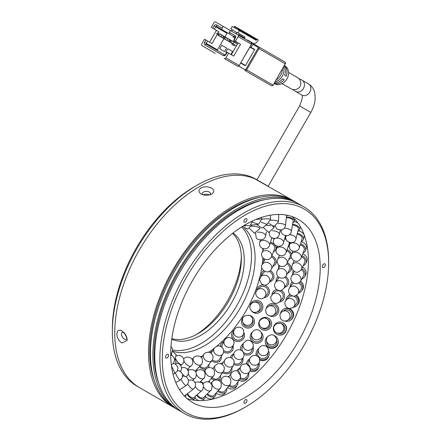 <?xml version="1.0" encoding="UTF-8"?>
<svg xmlns="http://www.w3.org/2000/svg" width="441" height="441" viewBox="0 0 441 441"><rect width="100%" height="100%" fill="white"/><g stroke="black" fill="none" stroke-linecap="round" stroke-linejoin="round"><path stroke-width="0.66" d="M196.747 185.38L194.332 186.769A115.95 66.944 120 0 0 112.345 328.782L112.345 331.566A119.362 68.912 -60 0 1 196.747 185.38L196.747 185.38A119.362 68.912 -60 0 1 256.425 179.465L258.839 180.86A119.362 68.912 -60 0 1 261.948 182.85M241.321 256.447A66.503 38.395 -60 0 1 196.179 334.636M232.605 233.344A61.387 35.44 -60 0 1 241.359 258.47A61.387 35.44 -60 0 1 197.954 333.655L197.954 333.655A61.387 35.44 -60 0 1 172.018 338.694M174.212 407.633A119.362 68.912 -60 0 1 173.241 407.087A119.362 68.912 -60 0 1 154.945 311.445A119.362 68.912 -60 0 1 232.92 206.261A119.362 68.912 -60 0 1 292.598 200.352L255.003 178.914A119.362 68.912 120 0 0 199.161 186.769A119.362 68.912 120 0 0 121.181 291.953A119.362 68.912 120 0 0 139.477 387.6A119.362 68.912 -60 0 1 121.181 291.953A119.362 68.912 -60 0 1 199.161 186.769A119.362 68.912 -60 0 1 258.839 180.86M173.241 407.087L137.068 386.206A119.362 68.912 -60 0 1 112.345 331.566M233.046 233.002A61.387 35.44 -60 0 1 240.516 282.642A61.387 35.44 -60 0 1 200.848 335.325A61.387 35.44 -60 0 1 172.051 339.333M126.71 337.023L124.406 333.016M242.285 227.666A71.618 41.349 -60 0 1 245.78 286.226A71.618 41.349 -60 0 1 200.848 343.677A71.618 41.349 -60 0 1 172.602 350.044M242.699 226.872A71.618 41.349 -60 0 1 243.151 227.225M244.386 228.267A71.618 41.349 -60 0 1 249.975 286.661A71.618 41.349 -60 0 1 204.464 345.766A71.618 41.349 -60 0 1 172.519 351.108M202.612 355.881A84.407 48.731 -60 0 1 200.622 356.967M202.651 355.832A82.699 47.749 -60 0 1 200.556 356.923M262.775 248.526A82.699 47.749 -60 0 1 262.886 250.593M262.83 257.776A82.699 47.749 -60 0 1 262.202 264.677M261.8 267.478A82.699 47.749 -60 0 1 216.426 346.483M214.508 348.01A82.699 47.749 -60 0 1 208.599 352.26M262.858 248.559A84.407 48.731 -60 0 1 262.924 250.499M237.44 44.067L228.146 38.698L227.121 40.473L222.771 37.369L224.712 39.078L234.794 44.899L234.281 45.787L231.872 44.398L232.385 43.51M224.458 38.345L224.971 37.457L228.146 38.698L219.706 33.825L217.253 33.003L222.115 35.219L221.095 36.989L226.354 40.032M222.771 37.369L223.284 36.482L225.731 37.309M224.971 37.457L223.284 36.482M258.812 180.843L268.189 186.256L258.861 180.876M294.516 90.802L301.964 95.102A6.477 5.292 120 0 0 309.786 92.136A6.477 5.292 120 0 0 308.446 83.878L300.999 79.578C308.959 83.178 301.661 95.901 294.516 90.802L292.477 89.264M298.64 78.581L300.999 79.578M284.456 65.566A10.523 8.594 120 0 1 286.242 76.183L284.671 75.273A10.7 8.737 -60 0 0 284.175 66.051M274.082 83.542L275.013 83.972A10.341 8.445 -60 0 0 286.942 78.95A10.341 8.445 -60 0 0 285.327 66.106L284.489 65.511M276.187 79.893A11.058 9.029 -60 0 0 280.625 75.301A11.058 9.029 -60 0 0 282.383 69.16M283.552 67.137A10.882 8.886 120 0 1 282.207 76.216A10.882 8.886 120 0 1 275.019 81.916M282.091 83.63L289.709 88.029C293.689 90.587 297.162 90.096 300.123 86.557C301.71 82.235 300.398 78.983 296.192 76.806L288.568 72.407M245.025 69.711L245.846 69.397L246.668 69.871L258.944 48.609L285.206 63.769L273.144 85.157C272.72 85.758 272.103 85.923 271.281 85.659A1.362 1.114 -60 0 0 272.929 85.036L246.668 69.871A1.362 1.114 120 0 1 245.025 70.494L271.281 85.659L245.025 70.494A0.684 0.391 -60 0 1 245.025 69.711L238.79 66.111M262.737 49.221L253.603 43.946A0.684 0.391 120 0 0 252.919 44.337L251.127 47.441L254.501 49.392L250.102 46.851L254.501 49.392A0.342 0.281 -60 0 1 254.573 49.822L245.538 65.477L240.896 62.798M240.725 63.091L245.124 65.632A0.342 0.281 -60 0 0 245.538 65.477M274.39 83.002A10.7 8.737 -60 0 0 282.62 78.818L284.197 79.727A10.523 8.594 120 0 1 274.109 83.487M253.597 43.94L251.177 42.545M235.064 37.237L234.662 37.932M282.62 78.818L284.197 79.727M234.965 38.108L232.958 36.95L233.383 36.212L227.837 33.009A0.684 0.557 -60 0 0 227.01 33.323L224.965 36.868M225.869 57.859L228.592 53.135L233.708 56.09L240.532 44.276L235.417 41.322L238.146 36.597L251.442 44.276L239.165 65.538L225.869 57.859A1.362 1.114 120 0 1 224.221 58.488L237.523 66.167A1.362 1.114 -60 0 0 239.165 65.538L251.552 44.337L251.161 42.54L215.677 22.05A1.362 1.114 120 0 0 214.028 22.673L211.3 27.403L212.749 28.235L214.111 25.87A2.045 1.67 120 0 1 216.581 24.939L222.126 28.136L223.152 26.366M236.685 34.178L236.685 32.601L230.825 28.825L232.186 26.466L233.636 27.298A0.342 0.281 -60 0 0 234.05 27.144L234.386 26.554A0.342 0.281 120 0 1 234.799 26.399L235.042 26.537A0.342 0.281 120 0 1 235.114 26.973L237.523 28.362A0.342 0.281 120 0 1 237.936 28.207L238.179 28.345A0.342 0.281 120 0 1 238.245 28.781L237.903 29.371A0.342 0.281 -60 0 0 237.975 29.806L255.962 40.192A0.684 0.391 120 0 0 256.645 39.795L257.158 39.304L255.708 38.472L255.367 38.665L256.816 39.503M246.96 40.114A2.304 1.329 -60 0 1 247.737 40.164L253.233 43.339A4.774 2.756 -60 0 0 258.007 40.583L258.349 39.993L238.179 28.345L254.887 37.992A0.342 0.281 -60 0 1 254.959 38.428L255.367 38.665L255.196 38.962L254.446 38.918A0.342 0.281 120 0 0 254.512 39.354A0.684 0.391 120 0 0 255.196 38.962L256.645 39.795M239.424 30.638L238.057 33.003L236.856 32.309L236.685 32.601M238.559 35.263L239.413 33.786L244.711 36.846L238.057 33.003M236.856 32.309L244.711 36.846A1.025 0.59 -60 0 1 244.711 38.025L244.369 38.615M223.945 38.637L217.463 49.861A0.684 0.557 -60 0 0 217.595 50.721M233.405 41.735L233.917 40.853L236.332 42.242L235.819 43.13M224.513 51.569L219.695 48.786L221.74 45.241L226.564 48.025L224.513 51.569M226.525 52.727L225.72 52.264L227.765 48.719L232.589 51.503L230.886 54.458M228.592 53.135L227.148 52.303L225.786 54.662A2.045 1.67 120 0 1 223.311 55.599L204.988 45.021A2.045 1.67 120 0 1 204.563 42.413L205.925 40.048L204.481 39.216L201.752 43.94A1.362 1.114 120 0 0 202.033 45.677L215.335 53.355A0.684 0.391 120 0 0 215.34 53.361L215.335 53.355A1.362 1.114 -60 0 1 215.318 53.344M217.964 33.24L218.83 31.746L216.415 30.352L209.596 42.165M233.383 36.212L222.126 29.712L222.126 28.136M218.83 31.746L214.392 29.189L215.759 26.824L227.01 33.323M227.148 52.303L226.867 52.137L225.5 54.502A0.684 0.557 120 0 1 224.678 54.811L206.349 44.232A0.684 0.557 120 0 1 206.212 43.361L207.573 41.002L212.005 43.56L217.303 34.387M216.581 24.939L216.581 26.51L227.837 33.009L222.126 29.712M230.384 30.545L229.364 32.314L229.364 33.891L234.91 37.094A0.684 0.557 120 0 1 235.047 37.959L233.686 40.324L235.417 41.322M240.532 44.276L238.118 42.882L231.299 54.695M233.917 40.853L236.332 42.242M226.564 48.025L221.74 45.241M232.589 51.503L227.765 48.719M251.442 44.276A1.362 1.114 -60 0 0 251.161 42.54L237.859 34.861A1.362 1.114 120 0 1 238.146 36.597M229.364 32.314L234.91 35.517A2.045 1.67 120 0 1 235.334 38.124L233.967 40.489M207.573 41.002L205.925 40.048M212.749 28.235L214.392 29.189M216.581 26.51A0.684 0.557 -60 0 0 215.759 26.824L214.111 25.87M206.349 44.232L204.988 45.021M231.762 40.787L229.309 39.966L234.171 42.182L233.151 43.951L236.415 45.836M217.253 33.003L216.74 33.891L218.681 35.6L221.095 36.989L218.427 34.861L218.94 33.979M216.74 33.891L218.427 34.861M229.309 39.966L228.796 40.848L233.151 43.951L230.489 41.823L230.996 40.936M228.796 40.848L230.489 41.823M237.931 28.202L235.042 26.537M231.861 29.817L231.861 31.394M237.523 28.362L237.181 28.952A0.342 0.281 -60 0 1 236.773 29.112L234.601 27.855L235.114 26.973M272.532 238.157A6.477 4.008 17.1 0 1 271.59 238.664M263.619 248.785L262.059 252.627A5.116 3.754 22.1 0 1 264.672 250.681A5.116 3.754 22.1 0 1 271.265 253.652A5.116 3.754 22.1 0 1 271.54 256.475L274.589 248.961A5.116 3.754 -157.9 0 0 270.184 243.223M270.482 242.258A6.477 4.757 22.1 0 1 275.851 249.474A6.477 4.757 22.1 0 1 273.492 251.668M264.98 259.33L262.329 264.413A5.116 4.261 27.5 0 1 265.399 262.373A5.116 4.261 27.5 0 1 271.584 266.105A5.116 4.261 27.5 0 1 271.402 269.142L274.456 263.277A5.116 4.261 -152.5 0 0 271.353 256.888M271.799 255.841A6.477 5.397 27.5 0 1 275.669 263.911A6.477 5.397 27.5 0 1 272.929 266.215M263.856 261.48A6.477 5.397 27.5 0 1 263.85 258.729M265.085 271.573A5.116 4.658 -145.7 0 0 263.42 273.007L260.631 277.091A5.116 4.658 34.3 0 1 264.065 275.184A5.116 4.658 34.3 0 1 269.771 279.627A5.116 4.658 34.3 0 1 269.082 282.863L271.871 278.778A5.116 4.658 -145.7 0 0 269.032 271.413M270.267 270.598A6.477 5.898 34.3 0 1 272.996 279.55A6.477 5.898 34.3 0 1 269.831 281.766M261.381 276A6.477 5.898 34.3 0 1 262.296 272.24A6.477 5.898 34.3 0 1 263.724 270.813M266.711 295.035A5.116 4.934 -134.9 0 0 262.968 286.38A5.116 4.934 -134.9 0 0 259.495 287.78L257.246 290.018A5.116 4.934 45.1 0 1 265.879 293.695A5.116 4.934 45.1 0 1 264.462 297.273L266.711 295.035M256.767 290.569A6.477 6.246 45.1 0 1 268.927 289.059A6.477 6.246 45.1 0 1 263.916 297.747M253.652 302.328C252.269 302.603 251.122 303.656 250.212 305.486L249.904 307.002C248.834 307.041 252.252 314.207 256.37 312.189L257.825 311.787A5.116 5.071 -105.4 0 0 256.96 301.771A5.116 5.071 -105.4 0 0 255.113 301.925L253.652 302.328A5.116 5.071 74.6 0 1 260.063 307.774A5.116 5.071 74.6 0 1 254.523 312.344M250.135 305.707A6.477 6.428 74.6 0 1 262.875 306.319A6.477 6.428 74.6 0 1 251.613 311.081M252.401 318.672C250.951 312.79 242.175 315.91 242.66 318.782C242.633 319.973 242.131 318.275 242.693 321.908L243.145 323.264A5.116 5.077 -18.4 0 0 251.811 325.017A5.116 5.077 -18.4 0 0 252.853 320.034L252.401 318.672A5.116 5.077 161.6 0 1 246.497 325.271A5.116 5.077 161.6 0 1 242.544 319.267M248.156 315.21A6.477 6.433 161.6 0 1 252.831 325.916A6.477 6.433 161.6 0 1 241.85 323.694A6.477 6.433 161.6 0 1 244.016 316.588M243.719 333.473C244.612 327.062 238.14 325.75 235.191 328.573C232.716 332.227 234.392 330.011 233.791 331.015L233.057 333.986A5.116 4.945 13.9 0 0 236.492 339.917A5.116 4.945 13.9 0 0 242.985 336.439L243.719 333.473A5.116 4.945 -166.1 0 1 237.23 336.946A5.116 4.945 -166.1 0 1 233.884 330.684M243.856 332.602A6.477 6.262 -166.1 0 1 236.089 341.169A6.477 6.262 -166.1 0 1 234.072 330.182M223.631 350.419A5.116 4.675 25.2 0 0 225.015 351.306A5.116 4.675 25.2 0 0 231.547 349.206L233.598 344.829A5.116 4.675 -154.8 0 1 227.071 346.929A5.116 4.675 -154.8 0 1 224.304 340.562A5.116 4.675 -154.8 0 1 224.337 340.48C223.868 340.684 226.735 336.759 229.579 337.574C233.267 338.688 234.651 340.998 233.741 344.504L233.598 344.829A5.116 4.675 -154.8 0 0 233.636 344.752M233.091 345.915A6.477 5.926 -154.8 0 1 232.782 349.785A6.477 5.926 -154.8 0 1 224.508 352.442A6.477 5.926 -154.8 0 1 223.615 351.962M224.337 340.48L222.286 344.856A5.116 4.675 25.2 0 0 221.911 347.254M220.533 346.406A6.477 5.926 -154.8 0 1 221.051 344.278A6.477 5.926 -154.8 0 1 223.83 341.566M212.347 359.944A5.116 4.289 32.1 0 0 212.948 360.352A5.116 4.289 32.1 0 0 219.442 359.36L222.903 353.842A5.116 4.289 -147.9 0 1 216.41 354.834A5.116 4.289 -147.9 0 1 214.172 348.511A5.116 4.289 -147.9 0 1 214.232 348.412C213.681 348.522 217.567 344.829 219.839 346.174C223.135 347.502 224.271 349.845 223.245 353.197L222.903 353.842A5.116 4.289 -147.9 0 0 222.959 353.748M221.211 356.537A6.477 5.43 -147.9 0 1 220.599 360.088A6.477 5.43 -147.9 0 1 212.375 361.339A6.477 5.43 -147.9 0 1 211.68 360.87M210.021 352.657A6.477 5.43 -147.9 0 1 212.545 351.102M199.938 365.964A5.116 3.787 37.6 0 0 200.765 366.708A5.116 3.787 37.6 0 0 207.11 366.813L212 360.457A5.116 3.787 -142.4 0 1 205.655 360.352A5.116 3.787 -142.4 0 1 203.885 354.228A5.116 3.787 -142.4 0 1 203.896 354.217L204.916 353.219C208.031 351.477 210.583 352.111 212.556 355.121C214.078 358.213 211.41 361.422 212.027 360.418L212 360.457A5.116 3.787 -142.4 0 0 212.011 360.44M208.907 364.475A6.477 4.801 -142.4 0 1 208.191 367.64A6.477 4.801 -142.4 0 1 208.097 367.761L208.191 367.64M205.93 369.04A6.477 4.801 -142.4 0 1 200.153 367.513A6.477 4.801 -142.4 0 1 199.249 366.714M196.675 369.519A6.477 4.057 -137.4 0 1 196.653 370.936A5.116 2.883 -135 0 0 196.499 371.085L196.763 370.842C197.596 369.801 199.36 369.508 202.061 369.971C207.452 371.487 203.918 379.751 203.736 378.317A5.116 2.883 -135 0 1 203.577 378.455A5.116 2.883 -135 0 1 197.822 376.476A5.116 2.883 -135 0 1 196.421 374.403M187.86 368.874A5.116 3.203 42.6 0 0 188.913 370.12M277.444 246.249L276.468 248.95A5.116 3.495 19.8 0 1 278.933 247.081A5.116 3.495 19.8 0 1 285.647 249.766A5.116 3.495 19.8 0 1 286.093 252.423L289.048 244.226A5.116 3.495 -160.2 0 0 289.026 242.434M286.226 239.546A5.116 3.495 -160.2 0 0 284.561 238.95M284.814 238.041A6.477 4.432 19.8 0 1 285.933 238.394M289.274 246.133A6.477 4.432 19.8 0 1 288.127 246.784M279.423 255.449L277.698 259.297A5.116 3.963 24.1 0 1 280.564 257.279A5.116 3.963 24.1 0 1 286.964 260.625A5.116 3.963 24.1 0 1 287.036 263.481L290.123 256.596A5.116 3.963 -155.9 0 0 286.7 250.736M287.063 249.738A6.477 5.022 24.1 0 1 291.567 254.363M291.363 257.153L291.363 257.153A6.477 5.022 24.1 0 1 288.861 259.407M279.952 265.901L277.345 270.609A5.116 4.36 29 0 1 280.581 268.569A5.116 4.36 29 0 1 286.611 272.549A5.116 4.36 29 0 1 286.297 275.564L289.318 270.107A5.116 4.36 -151 0 0 286.887 263.779M287.378 262.72A6.477 5.524 29 0 1 290.509 270.768A6.477 5.524 29 0 1 287.675 273.073M278.723 268.117A6.477 5.524 29 0 1 278.877 265.129M279.28 277.527A5.116 4.68 -145.1 0 0 278.221 278.58L275.465 282.527A5.116 4.68 34.9 0 1 278.993 280.63A5.116 4.68 34.9 0 1 284.594 285.206A5.116 4.68 34.9 0 1 283.855 288.386L286.606 284.445A5.116 4.68 -145.1 0 0 284.61 277.372M285.614 276.518A6.477 5.931 34.9 0 1 287.725 285.222A6.477 5.931 34.9 0 1 284.522 287.427M276.138 281.567A6.477 5.931 34.9 0 1 277.102 277.802A6.477 5.931 34.9 0 1 278.166 276.667M281.931 299.318A5.116 4.912 -136.1 0 0 278.133 290.762A5.116 4.912 -136.1 0 0 274.561 292.223L272.257 294.61A5.116 4.912 43.9 0 1 280.961 298.254A5.116 4.912 43.9 0 1 279.627 301.71L281.931 299.318M281.264 290.31A6.477 6.224 43.9 0 1 279.236 302.079M271.904 295.018A6.477 6.224 43.9 0 1 276.623 289.572M274.732 314.593A5.116 5.055 -116.6 0 0 272.863 304.94A5.116 5.055 -116.6 0 0 270.151 305.448L268.481 306.28A5.116 5.055 63.4 0 1 275.818 311.329A5.116 5.055 63.4 0 1 273.067 315.431L274.732 314.593M266.16 308.645A6.477 6.4 63.4 0 1 278.74 308.843A6.477 6.4 63.4 0 1 269.782 315.872M261.171 327.25L262.048 327.922A5.116 5.094 -52.5 0 0 269.826 325.921A5.116 5.094 -52.5 0 0 268.277 319.808L267.406 319.135A5.116 5.094 127.5 0 1 263.376 328.22A5.116 5.094 127.5 0 1 261.171 327.25C259.446 326.263 258.834 322.52 259.209 322.58L259.308 322.035C258.007 322.377 263.316 315.293 267.406 319.135A5.116 5.094 127.5 0 0 265.201 318.165M266.32 317.498A6.477 6.45 127.5 0 1 271.072 326.467A6.477 6.45 127.5 0 1 261.221 329.008A6.477 6.45 127.5 0 1 266.32 317.498M261.783 334.978C261.419 328.793 254.826 328.517 252.484 331.897C251.116 334.78 252.009 332.475 251.552 334.702L251.497 336.797A5.116 5.038 1.5 0 0 255.262 341.792A5.116 5.038 1.5 0 0 261.722 337.073L261.783 334.978A5.116 5.038 -178.5 0 1 255.317 339.697A5.116 5.038 -178.5 0 1 251.734 333.506M261.166 332.398A6.477 6.378 -178.5 0 1 254.904 343.087A6.477 6.378 -178.5 0 1 252.307 332.161M252.985 347.05C254.589 344.498 250.273 338.291 246.067 340.788C241.591 344.553 243.934 343.545 243.25 343.892L242.148 347.293A5.116 4.879 18 0 0 245.301 353.439A5.116 4.879 18 0 0 251.883 350.446L252.985 347.05A5.116 4.879 -162 0 1 252.985 347.05A5.116 4.879 -162 0 1 246.398 350.044A5.116 4.879 -162 0 1 243.322 343.693M253.051 346.83A6.477 6.185 -162 0 1 253.178 350.871A6.477 6.185 -162 0 1 244.838 354.658A6.477 6.185 -162 0 1 243.956 354.255M240.714 350.033A6.477 6.185 -162 0 1 240.852 346.869A6.477 6.185 -162 0 1 243.327 343.677M234.248 363.312A5.116 4.636 26.2 0 0 234.629 363.516A5.116 4.636 26.2 0 0 241.233 361.603L243.46 357.061A5.116 4.636 -153.8 0 1 236.861 358.98A5.116 4.636 -153.8 0 1 234.265 352.579A5.116 4.636 -153.8 0 1 234.281 352.546C233.763 353.693 234.755 350.06 238.768 349.691C242.318 350.088 244.038 352.05 243.928 355.589L243.46 357.061A5.116 4.636 -153.8 0 0 243.476 357.034M242.82 358.368A6.477 5.871 -153.8 0 1 242.456 362.204A6.477 5.871 -153.8 0 1 234.094 364.63A6.477 5.871 -153.8 0 1 233.912 364.536M234.281 352.546L232.049 357.083A5.116 4.636 26.2 0 0 231.696 358.125M230.417 357.618A6.477 5.871 -153.8 0 1 230.825 356.482A6.477 5.871 -153.8 0 1 233.642 353.853M223.405 371.664A5.116 4.3 31.9 0 0 223.548 371.752A5.116 4.3 31.9 0 0 230.108 370.776L233.526 365.286A5.116 4.3 -148.1 0 1 226.966 366.267A5.116 4.3 -148.1 0 1 224.811 359.922A5.116 4.3 -148.1 0 1 224.838 359.878C224.215 360.369 227.209 356.725 229.717 357.491C232.164 357.899 233.664 359.305 234.226 361.714L233.526 365.286A5.116 4.3 -148.1 0 0 233.554 365.242M231.878 367.937A6.477 5.446 -148.1 0 1 231.266 371.493A6.477 5.446 -148.1 0 1 222.953 372.733A6.477 5.446 -148.1 0 1 222.722 372.584M220.985 363.759A6.477 5.446 -148.1 0 1 223.19 362.53M212 377.639A5.116 3.892 36.6 0 0 212.353 377.92A5.116 3.892 36.6 0 0 218.797 377.865L223.422 371.642A5.116 3.892 -143.4 0 1 223.411 371.658A5.116 3.892 -143.4 0 1 216.978 371.697A5.116 3.892 -143.4 0 1 215.208 365.539A5.116 3.892 -143.4 0 1 215.219 365.528L217.931 363.665L220.153 363.544L222.352 364.475L223.934 366.388L224.43 368.555L223.422 371.642M220.599 375.44A6.477 4.928 -143.4 0 1 219.894 378.681A6.477 4.928 -143.4 0 1 217.771 380.125M214.723 380.164A6.477 4.928 -143.4 0 1 211.73 378.753A6.477 4.928 -143.4 0 1 211.322 378.422M200.782 381.272A5.116 3.412 40.9 0 0 201.355 381.856A5.116 3.412 40.9 0 0 203.488 383.212M209.321 380.732A6.477 4.322 -139.1 0 1 209.293 382.242M287.56 215.324A6.477 2.128 6.3 0 1 286.551 215.781M284.428 228.262A5.116 2.216 10.1 0 1 290.018 229.634A5.116 2.216 10.1 0 1 291.336 231.514L293.226 220.924A5.116 2.216 -169.9 0 0 286.341 217.667M286.413 217.038A6.477 2.806 10.1 0 1 294.571 221.161A6.477 2.806 10.1 0 1 292.923 222.617M289.246 234.794A5.116 2.734 13.9 0 1 295.001 236.729A5.116 2.734 13.9 0 1 295.966 238.945L298.392 229.149A5.116 2.734 -166.1 0 0 292.493 225.015M297.918 222.953A6.477 3.462 -166.1 0 0 294.379 221.636M292.626 224.276A6.477 3.462 13.9 0 1 299.715 229.474A6.477 3.462 13.9 0 1 297.879 231.211M290.134 242.754L289.511 244.727A5.116 3.225 17.6 0 1 291.815 242.963A5.116 3.225 17.6 0 1 298.645 245.345A5.116 3.225 17.6 0 1 299.263 247.825L302.063 238.994A5.116 3.225 -162.4 0 0 297.157 234.121M297.366 233.278A6.477 4.085 17.6 0 1 303.364 239.408L304.163 236.883A6.477 4.085 -162.4 0 0 298.612 230.858M303.364 239.408A6.477 4.085 17.6 0 1 301.308 241.381M292.824 251.15L291.611 254.242A5.116 3.677 21.4 0 1 294.285 252.296A5.116 3.677 21.4 0 1 300.861 255.295A5.116 3.677 21.4 0 1 301.137 257.974L304.163 250.251A5.116 3.677 -158.6 0 0 300.227 244.783M300.525 243.845A6.477 4.658 21.4 0 1 305.431 250.747L306.297 248.542A6.477 4.658 -158.6 0 0 301.242 241.591M305.431 250.747A6.477 4.658 21.4 0 1 303.121 252.914M294.224 260.752L292.3 264.798A5.116 4.079 25.4 0 1 295.338 262.753A5.116 4.079 25.4 0 1 301.605 266.347A5.116 4.079 25.4 0 1 301.545 269.186L304.632 262.687A5.116 4.079 -154.6 0 0 301.622 256.739M302.019 255.725A6.477 5.171 25.4 0 1 305.867 263.271L306.749 261.414A6.477 5.171 -154.6 0 0 302.769 253.812M305.867 263.271A6.477 5.171 25.4 0 1 303.27 265.554M294.031 261.16A6.477 5.171 25.4 0 1 293.866 260.565M294.318 271.397L291.589 276.132A5.116 4.427 29.9 0 1 294.952 274.098A5.116 4.427 29.9 0 1 300.856 278.26A5.116 4.427 29.9 0 1 300.453 281.237L303.441 276.049A5.116 4.427 -150.1 0 0 301.269 269.694M301.804 268.641A6.477 5.606 29.9 0 1 304.621 276.733L305.475 275.25A6.477 5.606 -150.1 0 0 302.543 267.092M304.621 276.733A6.477 5.606 29.9 0 1 301.721 279.032M292.857 273.927A6.477 5.606 29.9 0 1 293.243 270.548M293.364 283.056A5.116 4.708 -144.4 0 0 292.251 284.136L289.522 287.945A5.116 4.708 35.6 0 1 293.138 286.077A5.116 4.708 35.6 0 1 298.634 290.768A5.116 4.708 35.6 0 1 297.846 293.899L300.575 290.084A5.116 4.708 -144.4 0 0 298.739 283.017M299.759 282.179A6.477 5.959 35.6 0 1 301.683 290.878L302.46 289.792A6.477 5.959 -144.4 0 0 300.536 281.093M301.683 290.878A6.477 5.959 35.6 0 1 298.447 293.061M290.123 287.113A6.477 5.959 35.6 0 1 291.137 283.343A6.477 5.959 35.6 0 1 292.278 282.168M292.118 281.992A6.477 5.959 -144.4 0 0 291.92 282.257L291.137 283.343M295.972 304.571A5.116 4.912 -136.2 0 0 292.234 296.021A5.116 4.912 -136.2 0 0 288.585 297.488L286.281 299.891A5.116 4.912 43.8 0 1 294.99 303.59A5.116 4.912 43.8 0 1 293.662 306.975L295.972 304.571M295.514 295.702A6.477 6.224 43.8 0 1 296.953 305.514L297.614 304.825A6.477 6.224 -136.2 0 0 296.473 295.211M296.953 305.514A6.477 6.224 43.8 0 1 293.287 307.333M285.939 300.282A6.477 6.224 43.8 0 1 290.448 294.88M290.09 294.56A6.477 6.224 -136.2 0 0 288.26 295.856L287.604 296.545M289.246 319.378A5.116 5.044 -119.8 0 0 287.146 309.869A5.116 5.044 -119.8 0 0 284.164 310.503L282.422 311.5A5.116 5.044 60.2 0 1 290.002 316.44A5.116 5.044 60.2 0 1 287.504 320.375L289.246 319.378M289.924 320.563L290.426 320.276A6.477 6.389 -119.8 0 0 287.758 308.226A6.477 6.389 -119.8 0 0 283.982 309.031L283.486 309.317A6.477 6.389 60.2 0 1 292.962 313.612A6.477 6.389 60.2 0 1 284.699 321.048M280.421 313.579A6.477 6.389 60.2 0 1 283.486 309.317M277.042 332.972L278.084 333.346A5.116 5.094 -70.3 0 0 284.737 329.835A5.116 5.094 -70.3 0 0 281.54 323.716L280.493 323.341A5.116 5.094 109.7 0 1 277.88 333.192A5.116 5.094 109.7 0 1 277.042 332.972C275.151 332.349 274.021 330.838 273.657 328.435L273.729 327.277C273.216 327.305 273.96 326.175 275.956 323.881L280.493 323.341A5.116 5.094 109.7 0 0 279.655 323.121M277.626 334.631L277.924 334.736A6.477 6.45 -70.3 0 0 286.352 330.292A6.477 6.45 -70.3 0 0 282.301 322.542L282.003 322.432A6.477 6.45 109.7 0 1 278.69 334.912A6.477 6.45 109.7 0 1 273.58 326.88A6.477 6.45 109.7 0 1 282.003 322.432M276.595 339.118C274.55 334.284 271.48 333.512 267.389 336.803C265.912 340.259 266.799 336.753 266.458 340.513L266.689 342.199A5.116 5.06 -7.8 0 0 270.465 346.406A5.116 5.06 -7.8 0 0 276.827 340.805L276.595 339.118A5.116 5.06 172.2 0 1 270.228 344.719A5.116 5.06 172.2 0 1 266.579 338.545M265.339 342.387L265.405 342.866A6.477 6.411 -7.8 0 0 270.184 348.197A6.477 6.411 -7.8 0 0 278.243 341.102L278.177 340.617A6.477 6.411 172.2 0 1 270.118 347.712A6.477 6.411 172.2 0 1 267.45 336.72M274.611 335.733A6.477 6.411 172.2 0 1 278.177 340.617M268.382 351.824C269.126 345.634 263.249 344.327 260.196 346.67C257.219 350.457 259.187 348.203 258.42 349.487L257.737 352.392A5.116 4.95 13.2 0 0 261.066 358.235A5.116 4.95 13.2 0 0 267.698 354.729L268.382 351.824A5.116 4.95 -166.8 0 1 261.75 355.33A5.116 4.95 -166.8 0 1 258.569 348.985M259.666 359.994A6.477 6.273 13.2 0 0 268.834 355.87L269.027 355.044A6.477 6.273 -166.8 0 1 259.468 358.946M268.514 350.849A6.477 6.273 -166.8 0 1 269.027 355.044M256.701 355.788A6.477 6.273 -166.8 0 1 258.735 348.555M256.408 352.083L256.215 352.916A6.477 6.273 13.2 0 0 256.193 355.584M250.334 368.467A5.116 4.763 22.7 0 0 250.951 368.792A5.116 4.763 22.7 0 0 257.616 366.416L259.291 362.408A5.116 4.763 -157.3 0 1 259.247 362.508A5.116 4.763 -157.3 0 1 252.627 364.79A5.116 4.763 -157.3 0 1 249.854 358.461A5.116 4.763 -157.3 0 1 249.893 358.362M249.887 371.068A6.477 6.036 22.7 0 0 249.959 371.096A6.477 6.036 22.7 0 0 258.398 368.086L258.878 366.94A6.477 6.036 -157.3 0 1 250.433 369.955A6.477 6.036 -157.3 0 1 250.268 369.878M259.043 362.998A6.477 6.036 -157.3 0 1 258.878 366.94M259.291 362.408C259.628 362.348 260.102 358.004 258.338 356.978C256.684 355.352 254.766 354.933 252.588 355.722C248.184 359.233 250.482 358.241 249.854 358.461L248.178 362.469A5.116 4.763 22.7 0 0 247.848 364.536M246.486 363.974A6.477 6.036 -157.3 0 1 246.921 361.945A6.477 6.036 -157.3 0 1 249.606 359.051M246.921 361.945L246.442 363.086A6.477 6.036 22.7 0 0 246.172 363.908M240.362 377.854A5.116 4.504 28.8 0 0 246.999 376.36L249.722 371.399A5.116 4.504 -151.2 0 1 249.716 371.405A5.116 4.504 -151.2 0 1 243.063 372.882A5.116 4.504 -151.2 0 1 240.753 366.477A5.116 4.504 -151.2 0 1 240.753 366.471L238.03 371.438A5.116 4.504 28.8 0 0 238.019 371.454M238.895 380.263A6.477 5.705 28.8 0 0 238.983 380.313A6.477 5.705 28.8 0 0 247.418 378.433L248.195 377.016A6.477 5.705 -151.2 0 1 239.794 378.913M248.68 373.29A6.477 5.705 -151.2 0 1 248.195 377.016M236.834 370.782L236.723 370.975A6.477 5.705 -151.2 0 1 236.834 370.782A6.477 5.705 -151.2 0 1 239.717 368.367M229.43 385.158A5.116 4.173 33.5 0 0 229.469 385.186A5.116 4.173 33.5 0 0 236.062 384.541L239.871 378.791A5.116 4.173 -146.5 0 1 239.86 378.808A5.116 4.173 -146.5 0 1 233.278 379.431A5.116 4.173 -146.5 0 1 231.338 373.141A5.116 4.173 -146.5 0 1 231.354 373.125M227.545 387.606A6.477 5.286 33.5 0 0 227.76 387.749A6.477 5.286 33.5 0 0 236.111 386.939L237.203 385.296A6.477 5.286 -146.5 0 1 228.851 386.107A6.477 5.286 -146.5 0 1 228.752 386.04M237.853 381.834A6.477 5.286 -146.5 0 1 237.203 385.296M227.975 376.697A6.477 5.286 -146.5 0 1 229.326 376.19M218.345 390.456A5.116 3.787 37.6 0 0 218.582 390.654A5.116 3.787 37.6 0 0 225.042 390.853L229.943 384.491A5.116 3.787 -142.4 0 1 229.888 384.563A5.116 3.787 -142.4 0 1 223.482 384.293A5.116 3.787 -142.4 0 1 221.84 378.251A5.116 3.787 -142.4 0 1 221.895 378.174M216.162 392.925A6.477 4.796 37.6 0 0 216.542 393.245A6.477 4.796 37.6 0 0 224.728 393.499L226.123 391.685A6.477 4.796 -142.4 0 1 217.942 391.432A6.477 4.796 -142.4 0 1 217.678 391.211M226.839 388.521A6.477 4.796 -142.4 0 1 226.123 391.685M207.485 393.67A5.116 3.346 41.4 0 0 207.926 394.122A5.116 3.346 41.4 0 0 214.172 395.186L220.147 388.411A5.116 3.346 -138.6 0 1 220.026 388.538A5.116 3.346 -138.6 0 1 213.902 387.352A5.116 3.346 -138.6 0 1 212.479 381.641A5.116 3.346 -138.6 0 1 212.601 381.515M205.308 396.42A6.477 4.239 41.4 0 0 205.572 396.68A6.477 4.239 41.4 0 0 213.488 398.019L215.191 396.084A6.477 4.239 -138.6 0 1 207.281 394.745A6.477 4.239 -138.6 0 1 206.846 394.304M215.892 393.234A6.477 4.239 -138.6 0 1 215.191 396.084M197.099 394.739A5.116 2.861 45.2 0 0 197.728 395.522A5.116 2.861 45.2 0 0 203.676 397.457L210.688 390.483A5.116 2.861 -134.8 0 1 210.495 390.643A5.116 2.861 -134.8 0 1 204.745 388.549A5.116 2.861 -134.8 0 1 203.522 386.79M195.115 397.98A6.477 3.627 45.2 0 0 198.742 400.621M202.43 400.593A6.477 3.627 45.2 0 0 202.634 400.417L204.635 398.427A6.477 3.627 -134.8 0 1 197.105 395.974A6.477 3.627 -134.8 0 1 196.51 395.257M205.252 395.886A6.477 3.627 -134.8 0 1 204.635 398.427M187.442 393.642A5.116 2.348 48.9 0 0 188.23 394.816A5.116 2.348 48.9 0 0 193.781 397.639L201.769 390.665A5.116 2.348 -131.1 0 1 201.515 390.836A5.116 2.348 -131.1 0 1 196.217 387.843A5.116 2.348 -131.1 0 1 195.341 386.503M195.159 396.437A6.477 2.977 -131.1 0 1 194.679 398.664A6.477 2.977 -131.1 0 1 187.645 395.092A6.477 2.977 -131.1 0 1 186.912 394.045M184.266 395.875A5.116 1.814 52.7 0 0 184.696 395.726L193.577 388.973A5.116 1.814 -127.3 0 1 193.274 389.1A5.116 1.814 -127.3 0 1 188.511 385.269A5.116 1.814 -127.3 0 1 187.756 383.973M185.821 394.871A6.477 2.299 -127.3 0 1 185.523 396.812A6.477 2.299 -127.3 0 1 185.303 396.933M201.245 194.101C198.329 192.044 198.274 189.972 201.09 187.883C204.596 186.323 208.08 186.416 211.542 188.158C214.458 190.093 214.508 192.044 211.697 194.012C208.191 195.694 204.707 195.727 201.245 194.101M210.12 194.707A4.09 2.365 0 0 0 210.484 193.731A4.09 2.365 0 0 0 209.288 192.061A4.09 2.365 0 0 0 204.828 191.548A4.09 2.365 0 0 0 202.303 193.731A4.09 2.365 0 0 0 202.7 194.751M203.345 194.939L203.499 194.845C205.429 193.952 207.353 193.968 209.288 194.905M260.84 197.105A117.653 67.931 120 0 0 232.92 207.656A117.653 67.931 120 0 0 154.548 381.211M126.87 337.657L123.927 332.497M123.436 332.034A4.09 2.365 -120 0 0 122.355 332.194A4.09 2.365 -120 0 0 121.733 335.474A4.09 2.365 -120 0 0 124.406 339.085A4.09 2.365 -120 0 0 126.451 339.283A4.09 2.365 -120 0 0 127.113 338.479M178.55 410.141A119.362 68.912 -60 0 1 177.58 409.595A119.362 68.912 -60 0 1 159.284 313.948A119.362 68.912 -60 0 1 237.258 208.769A119.362 68.912 -60 0 1 296.942 202.854A119.362 68.912 -60 0 1 297.895 203.428M296.942 202.854L294.527 201.465A119.362 68.912 120 0 0 234.849 207.375A119.362 68.912 120 0 0 156.869 312.559A119.362 68.912 120 0 0 175.171 408.201L177.58 409.595M265.184 199.613A117.653 67.931 120 0 0 237.258 210.159A117.653 67.931 120 0 0 158.892 383.714M245.461 399.717A2.133 1.229 -60 0 1 246.525 399.612A2.133 1.229 -60 0 1 246.85 401.316A2.133 1.229 -60 0 1 245.461 403.195A2.133 1.229 -60 0 1 244.391 403.3A2.133 1.229 -60 0 1 244.066 401.591A2.133 1.229 -60 0 1 245.461 399.717M245.461 218.725A2.133 1.229 -60 0 1 246.525 218.615A2.133 1.229 -60 0 1 246.85 220.324A2.133 1.229 -60 0 1 245.461 222.203A2.133 1.229 -60 0 1 244.391 222.308A2.133 1.229 -60 0 1 244.066 220.599A2.133 1.229 -60 0 1 245.461 218.725M323.832 263.972A2.133 1.229 -60 0 1 324.896 263.867A2.133 1.229 -60 0 1 325.221 265.576A2.133 1.229 -60 0 1 323.832 267.45A2.133 1.229 -60 0 1 322.762 267.555A2.133 1.229 -60 0 1 322.437 265.851A2.133 1.229 -60 0 1 323.832 263.972M167.084 354.465A2.133 1.229 -60 0 1 168.153 354.36A2.133 1.229 -60 0 1 168.479 356.069A2.133 1.229 -60 0 1 167.084 357.949A2.133 1.229 -60 0 1 166.02 358.053A2.133 1.229 -60 0 1 165.695 356.345A2.133 1.229 -60 0 1 167.084 354.465M292.08 216.564A105.719 61.04 -60 0 1 300.999 302.697A105.719 61.04 -60 0 1 233.642 390.456A105.719 61.04 -60 0 1 187.023 398.532M245.461 224.64A105.719 61.04 -60 0 1 298.32 219.403A105.719 61.04 -60 0 1 314.521 304.119A105.719 61.04 -60 0 1 245.461 397.28A105.719 61.04 -60 0 1 192.601 402.517A105.719 61.04 -60 0 1 176.394 317.801A105.719 61.04 -60 0 1 245.461 224.64M244.253 407.721L245.461 407.026A117.653 67.931 -60 0 1 162.266 358.991A117.653 67.931 -60 0 1 245.461 214.894A117.653 67.931 -60 0 1 328.655 262.93A117.653 67.931 -60 0 1 245.461 407.026L244.253 407.721A119.362 68.912 -60 0 1 184.575 413.63A119.362 68.912 -60 0 1 166.279 317.989A119.362 68.912 -60 0 1 244.253 212.805A119.362 68.912 -60 0 1 303.932 206.895A119.362 68.912 -60 0 1 328.655 261.535A119.362 68.912 -60 0 1 328.65 262.235M303.932 206.895L298.871 203.968A119.362 68.912 120 0 0 239.187 209.883A119.362 68.912 120 0 0 161.213 315.061A119.362 68.912 120 0 0 179.509 410.709L184.575 413.63M122.151 342.988C115.167 339.614 115.156 326.803 122.151 331.097L125.795 335.006L127.3 340.198L122.151 342.988M292.598 200.352A119.362 68.912 -60 0 1 293.557 200.92M308.446 83.878C313.336 87.009 314.51 91.37 314.868 93.486L315.177 98.619C314.857 103.315 313.402 107.918 310.817 112.422L299.593 105.945L256.965 179.779M245.846 69.397L258.123 48.13L257.979 47.264L252.919 44.337M273.144 85.157L285.206 63.769A1.362 1.114 -60 0 0 284.925 62.032L258.663 46.867A1.362 1.114 120 0 1 258.944 48.609L258.123 48.13M249.931 47.143L254.573 49.822M257.979 47.264A0.684 0.391 -60 0 1 258.663 46.867L258.663 46.867M237.859 34.861L251.161 42.54A0.684 0.391 -60 0 1 251.161 43.323M238.901 34.668L244.711 38.025M217.463 49.861L204.563 42.413M234.91 37.094L234.91 35.517M238.245 28.781L254.959 38.428L254.788 38.725M237.903 29.371L254.446 38.918M235.334 38.124L235.047 37.959M225.5 54.502L225.786 54.662M223.311 55.599L224.678 54.811M251.508 226.349A5.116 1.808 7.2 0 1 257.968 227.159A5.116 1.808 7.2 0 1 259.661 228.78L259.793 227.738M257.527 232.324A5.116 2.503 12.2 0 1 264.324 233.796A5.116 2.503 12.2 0 1 265.537 235.941L266.43 231.817M255.675 233.14L255.537 233.774A5.116 2.503 12.2 0 1 255.945 233.074M260.482 239.97L259.777 242.269A5.116 3.164 17.1 0 1 261.91 240.56A5.116 3.164 17.1 0 1 268.812 242.737A5.116 3.164 17.1 0 1 269.55 245.279L271.843 237.831M195.115 371.217L201.289 364.498A5.116 3.203 -137.4 0 1 201.212 364.575A5.116 3.203 -137.4 0 1 195.231 363.279A5.116 3.203 -137.4 0 1 193.753 357.579A5.116 3.203 -137.4 0 1 193.831 357.497M187.381 369.315L191.14 365.865A5.116 2.547 -132.5 0 1 190.975 365.997A5.116 2.547 -132.5 0 1 185.523 363.494A5.116 2.547 -132.5 0 1 183.93 360.705M183.776 359.217A5.116 2.547 -132.5 0 1 184.228 358.324C185.556 356.879 187.64 356.703 190.473 357.805C193.665 359.332 193.059 364.646 191.14 365.865M180.733 365.446L181.935 364.52A5.116 1.852 -127.5 0 1 181.692 364.641A5.116 1.852 -127.5 0 1 176.913 360.997A5.116 1.852 -127.5 0 1 175.7 358.753M266.447 225.373A5.116 1.825 7.3 0 1 270.791 225.809M272.488 226.431A5.116 1.825 7.3 0 1 273.839 227.92L274.021 226.47M272.444 230.819A5.116 2.414 11.6 0 1 278.166 232.368A5.116 2.414 11.6 0 1 279.396 234.414L280.25 230.246M269.374 232.363A5.116 2.414 11.6 0 1 269.379 232.346L269.374 232.363C269.01 234.469 269.71 236.216 271.485 237.6C275.294 239.314 277.929 238.25 279.396 234.414M276.259 238.146A5.116 2.977 15.7 0 1 282.687 240.257A5.116 2.977 15.7 0 1 283.524 242.649L285.487 235.665M274.065 238.493L273.674 239.882A5.116 2.977 15.7 0 1 275.112 238.454M208.317 381.889L213.405 376.019A5.116 3.412 -139.1 0 1 213.328 376.101A5.116 3.412 -139.1 0 1 207.176 375.131A5.116 3.412 -139.1 0 1 205.671 369.321A5.116 3.412 -139.1 0 1 205.749 369.233M195.964 372.518A5.116 2.883 -135 0 1 196.499 371.085L195.65 371.934M192.634 380.258L194.657 378.505A5.116 2.315 -130.9 0 1 194.426 378.659A5.116 2.315 -130.9 0 1 189.178 375.688A5.116 2.315 -130.9 0 1 188.191 374.155M186.135 376.79L186.405 376.586A5.116 1.725 -126.6 0 1 186.124 376.702A5.116 1.725 -126.6 0 1 186.003 376.713M184.641 376.179A5.116 1.725 -126.6 0 1 182.42 374.078M180.871 371.78A5.116 1.725 -126.6 0 1 180.617 371.283M255.896 219.458L261.855 218.83L261.678 217.33M261.888 219.188A5.116 0.606 -2.2 0 1 268.255 218.874A5.116 0.606 -2.2 0 1 270.565 219.293L270.41 215.186M270.493 220.351A5.116 1.136 2.2 0 1 276.49 220.605A5.116 1.136 2.2 0 1 278.492 221.591L278.762 214.453M278.084 223.405A5.116 1.676 6.3 0 1 283.8 224.221A5.116 1.676 6.3 0 1 285.465 225.693L286.622 215.136M286.22 235.731L286.033 236.486A5.116 2.734 13.9 0 1 286.479 235.726M247.412 364.994A5.116 4.504 -151.2 0 1 249.722 371.399C249 372.243 251.304 370.649 249.639 366.333C247.781 361.885 240.709 364.619 240.764 366.46L240.753 366.477M237.936 372.502A5.116 4.173 -146.5 0 1 239.871 378.791C241.051 378.896 241.255 370.633 236.233 370.892C234.441 370.131 231.36 372.7 231.371 373.103L228.719 377.105M202.954 384.464A5.116 2.861 -134.8 0 1 203.477 383.229C204.569 382.738 201.592 383.824 206.074 381.84C209.221 381.526 211.233 382.893 212.115 385.941C211.658 389.298 211.184 390.809 210.688 390.483M179.597 389.822L186.284 385.44A5.116 1.273 -123.2 0 1 185.964 385.489A5.116 1.273 -123.2 0 1 181.802 380.864A5.116 1.273 -123.2 0 1 181.058 379.42M175.799 382.507L180.038 380.159A5.116 0.739 -119 0 1 179.752 380.076A5.116 0.739 -119 0 1 176.235 374.74A5.116 0.739 -119 0 1 175.441 372.998M173.026 374.122L174.972 373.24L171.461 365.925M310.817 112.422L268.189 186.256M301.964 95.102L301.815 94.986C303 95.664 302.261 99.319 299.593 105.945M285.421 63.895C285.735 63.228 285.564 62.605 284.925 62.032M237.523 66.167C238.101 66.569 238.686 66.382 239.276 65.604M255.708 38.472L254.887 37.992M242.765 226.713L247.66 228.962L251.855 225.583M249.474 228.377L254.374 233.25L259.661 228.78M255.537 233.774L256.26 237.66C255.89 239.717 264.628 241.778 265.537 235.941M259.777 242.269C257.908 249.529 268.167 251.012 269.55 245.279M276.722 247.329L275.851 249.474M262.059 252.627C259.435 257.632 268.167 263.431 271.54 256.475M276.54 262.235L275.669 263.911M262.329 264.413C258.779 268.971 268.249 275.691 271.402 269.142M273.795 278.381L272.996 279.55M260.631 277.091C259.771 279.026 259.473 280.024 259.743 280.096L261.541 283.872C263.674 284.886 265.146 286.716 269.082 282.863M263.09 271.072L262.296 272.24M268.315 295.36L267.676 295.999M257.246 290.018C254.87 293.557 255.841 293.089 256.061 295.431C258.878 299.279 261.678 299.891 264.462 297.273M259.17 286.176L258.531 286.815M258.602 312.989L258.189 313.104M255.168 300.492L254.749 300.608M254.275 319.99L254.148 319.598M241.982 324.08L241.85 323.694M244.099 337.619L244.308 336.77M231.519 334.504L231.729 333.655M232.192 351.036L232.782 349.785M220.461 345.524L221.051 344.278M219.612 361.664L220.599 360.088M211.145 353.34L214.232 348.412M201.3 357.59L203.896 354.217M192.05 359.432L193.99 357.337C195.363 355.981 197.204 355.644 199.508 356.322C204.255 357.419 202.006 365.181 201.289 364.498M183.665 358.836L184.228 358.324M176.372 355.97L177.618 355.49L179.735 355.429L182.216 356.637L183.732 359.035L183.875 361.223L183.125 363.219L181.935 364.52M172.492 351.245L176.124 354.619L175.204 359.47M243.614 225.731L245.477 225.946M250.962 225.075L257.572 224.497M257.109 224.916L262.141 228.179L266.816 224.414M263.679 227.854L268.729 232.379L273.839 227.92M273.674 239.882C271.728 246.635 282.196 248.757 283.524 242.649M276.468 248.95C273.784 254.76 284.109 258.873 286.093 252.423M277.698 259.297C275.515 265.476 283.094 269.76 287.036 263.481M291.374 269.208L290.509 270.768M277.345 270.609C276.435 272.411 276.49 274.164 277.521 275.857C279.451 279.572 285.559 278.172 286.297 275.564M288.513 284.098L287.725 285.222M275.465 282.527C273.718 286.066 274.357 286.358 276.298 289.313C278.436 290.371 279.941 292.168 283.855 288.386M277.891 276.672L277.102 277.802M283.569 299.582L282.913 300.266M272.257 294.61C270.09 297.868 270.862 297.603 271.149 299.941C273.878 303.794 276.705 304.384 279.627 301.71M274.236 290.591L273.58 291.275M275.823 315.574L275.344 315.811M268.481 306.28C264.583 309.422 266.105 310.205 265.68 310.359L266.232 313.209C267.896 315.8 270.173 316.539 273.067 315.431M270.013 303.987L269.539 304.224M263.073 337.707L263.09 337.106M250.119 337.359L250.135 336.759M252.864 351.841L253.178 350.871M240.538 347.839L240.852 346.869M241.817 363.5L242.456 362.204M230.285 357.585L230.825 356.482M230.29 373.064L231.266 371.493M222.093 364.294L224.838 359.878M218.582 380.445L219.894 378.681M212.827 368.748L215.208 365.539M203.946 371.311L206.631 368.455C208.301 367.381 210.048 367.27 211.878 368.119C216.316 369.486 213.852 376.868 213.405 376.019M200.076 381.978L203.736 378.317M187.965 370.771C187.491 371.068 190.104 368.411 193.891 370.22C198.18 371.95 195.622 378.88 194.657 378.505M181.554 367.689L184.581 367.513L186.56 368.489L187.657 369.707L188.412 371.702L188.428 373.136L187.684 375.203L186.405 376.586M175.86 363.202L178.522 363.593L180.088 364.657L181.422 366.984L181.554 368.874L180.468 371.476M174.327 358.406L175.479 359.977L175.931 362.739L175.535 364.222M171.637 353.18L171.637 355.385M230.847 234.739L231.983 233.835M237.142 229.976L242.936 226.145M244.369 225.279L249.97 225.775L252.649 220.886M252.555 222.325L258.613 224.215L261.855 218.83M261.1 222.176L266.981 224.37L270.565 219.293M268.69 223.444L274.357 226.415L278.492 221.591M275.36 226.112L276.342 228.273L277.499 229.364L281.645 230.092L284.335 228.377L285.465 225.693M294.902 219.298L294.571 221.161M281.264 229.717C279.644 236.001 290.542 238.123 291.336 231.514M300.393 226.735L299.715 229.474M286.033 236.486C283.37 241.199 294.224 246.337 295.966 238.945M289.511 244.727C287.725 252.302 297.884 253.338 299.263 247.825M291.611 254.242C289.197 258.944 297.311 265.234 301.137 257.974M292.3 264.798C290.955 269.302 292.725 269.969 294.676 271.59C296.942 272.996 299.23 272.191 301.545 269.186M291.589 276.132C290.625 277.885 290.652 279.627 291.661 281.358C294.643 284.605 297.57 284.561 300.453 281.237M289.522 287.945C288.034 290.321 288.26 292.559 290.195 294.66C292.333 295.823 293.882 297.669 297.846 293.899M286.281 299.891C284.158 303.066 284.897 302.813 285.145 305.122C286.975 308.744 289.814 309.356 293.662 306.975M282.422 311.5C279.996 312.994 279.787 315.662 279.914 315.117L280.437 318.325C282.212 320.987 284.566 321.671 287.504 320.375M219.624 381.129L222.192 377.832C223.78 376.294 225.66 375.897 227.832 376.636C232.936 378.014 229.943 386.073 229.943 384.491M210.892 383.438L212.86 381.256C214.332 379.828 216.316 379.602 218.819 380.566C223.113 382.088 220.566 389.243 220.147 388.411M202.689 384.012L203.477 383.229M193.075 400.064L194.679 398.664M195.043 382.959C195.098 381.9 197.121 381.735 201.113 382.474C205.01 383.593 202.888 390.924 201.769 390.665M188.5 380.186L191.774 379.955L193.676 380.903L194.718 382.033L195.534 384.111L195.12 387.049L193.577 388.973M182.662 376.112L185.385 376.416L187.05 377.502L188.412 379.811L188.566 381.702L187.8 383.902L186.284 385.44M177.574 370.567L179.393 370.909L181.449 372.358L182.624 374.933L182.199 377.843L180.038 380.159M173.241 363.483L174.746 363.825L176.769 365.28L177.932 367.932L177.348 371.035L174.972 373.24M170.706 355.055L171.902 355.518L173.688 357.122L174.564 359.525L174.013 362.381L172.866 363.853L171.317 364.795M170.987 346.455L172.348 348.599L172.58 350.678L171.615 353.202L170.706 354.162M171.896 338.06L171.422 341.764M210.484 194.58L210.484 193.731M328.655 262.93L328.655 261.535"/></g></svg>
